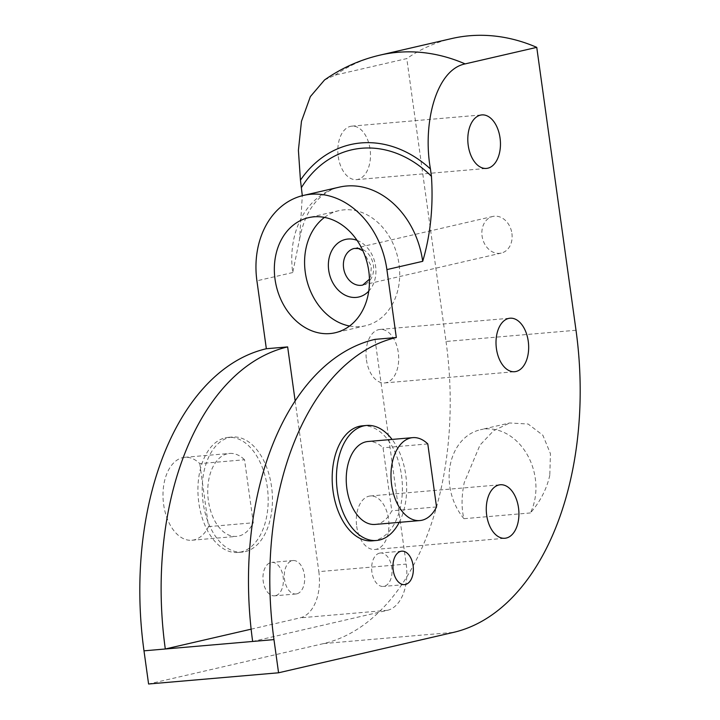 <?xml version="1.0" encoding="UTF-8"?>
<svg xmlns="http://www.w3.org/2000/svg" width="720" height="720" viewBox="0 0 720 720"><rect width="100%" height="100%" fill="white"/><g stroke="black" fill="none" stroke-linecap="round" stroke-linejoin="round"><path stroke-width="0.54" stroke-dasharray="3.6 2.7" d="M549.801 475.218C546.75 488.988 540.288 501.57 530.415 512.946A53.91 42.786 77 0 0 535.311 478.566A53.91 42.786 77 0 0 480.402 429.732L509.661 422.973L528.147 424.026L542.871 435.258L550.44 453.681L549.801 475.218M530.415 512.946L463.959 518.688C461.34 508.383 461.439 496.359 464.229 482.607L479.988 445.086L493.587 430.74L509.661 422.973M463.959 518.688A53.91 42.786 77 0 1 449.748 485.946A53.91 42.786 77 0 1 480.402 429.732M275.472 595.683A16.785 10.143 -94.9 0 1 274.617 595.818A16.785 10.143 -94.9 0 1 263.142 580.689A16.785 10.143 -94.9 0 1 270.873 562.518A16.785 10.143 -94.9 0 1 271.728 562.383A16.785 10.143 -94.9 0 1 283.212 577.521A16.785 10.143 -94.9 0 1 275.472 595.683M296.784 593.847A16.785 10.143 -94.9 0 1 295.929 593.982A16.785 10.143 -94.9 0 1 284.445 578.853A16.785 10.143 -94.9 0 1 292.185 560.682A16.785 10.143 -94.9 0 1 293.04 560.547A16.785 10.143 -94.9 0 1 304.524 575.676A16.785 10.143 -94.9 0 1 296.784 593.847M379.539 553.14A16.785 10.143 85.1 0 0 371.808 571.311A16.785 10.143 85.1 0 0 383.283 586.44A16.785 10.143 85.1 0 0 384.147 586.305A16.785 10.143 85.1 0 0 391.878 568.134A16.785 10.143 85.1 0 0 380.403 553.005A16.785 10.143 85.1 0 0 379.539 553.14M399.231 522.351A57.726 34.902 85.1 0 0 405.774 475.065A57.726 34.902 85.1 0 0 392.076 439.425M372.258 540.846A57.726 34.902 85.1 0 0 401.517 475.434A57.726 34.902 85.1 0 0 362.331 425.826M375.129 524.43A41.616 25.164 85.1 0 0 391.779 510.813L383.04 447.804A41.616 25.164 85.1 0 0 367.974 441.504M436.527 506.952L391.779 510.813M356.706 526.41A26.847 16.236 85.1 0 0 374.931 549.477A26.847 16.236 85.1 0 0 388.539 519.057A26.847 16.236 85.1 0 0 370.314 495.981A26.847 16.236 85.1 0 0 356.706 526.41M366.444 359.856A26.847 16.236 85.1 0 0 384.669 382.932A26.847 16.236 85.1 0 0 398.286 352.503A26.847 16.236 85.1 0 0 380.052 329.427A26.847 16.236 85.1 0 0 366.444 359.856M338.238 156.555A26.847 16.236 85.1 0 0 356.463 179.631A26.847 16.236 85.1 0 0 370.071 149.202A26.847 16.236 85.1 0 0 351.846 126.135A26.847 16.236 85.1 0 0 338.238 156.555M349.569 326.025A59.067 46.881 -103 0 0 365.436 325.773A59.067 46.881 -103 0 0 399.024 264.177A59.067 46.881 -103 0 0 338.859 210.663A59.067 46.881 -103 0 0 324.486 217.404M511.911 233.487A18.792 14.913 77 0 1 501.219 253.089A18.792 14.913 77 0 1 482.076 236.061A18.792 14.913 77 0 1 492.768 216.459A18.792 14.913 77 0 1 511.911 233.487M225.135 437.859A57.744 34.911 -94.9 0 1 228.087 437.391A57.744 34.911 -94.9 0 1 267.597 489.465A57.744 34.911 -94.9 0 1 240.975 551.988A57.744 34.911 -94.9 0 1 238.023 552.456A57.744 34.911 -94.9 0 1 198.513 500.382A57.744 34.911 -94.9 0 1 225.135 437.859M245.232 551.619A57.744 34.911 85.1 0 0 271.854 489.096A57.744 34.911 85.1 0 0 232.353 437.022A57.744 34.911 85.1 0 0 229.401 437.49A57.744 34.911 85.1 0 0 202.779 500.013A57.744 34.911 85.1 0 0 242.28 552.087A57.744 34.911 85.1 0 0 245.232 551.619M199.791 463.617L208.539 526.626A41.616 25.164 -94.9 0 1 194.013 539.91A41.616 25.164 -94.9 0 1 191.889 540.243A41.616 25.164 -94.9 0 1 163.413 502.713A41.616 25.164 -94.9 0 1 182.601 457.659A41.616 25.164 -94.9 0 1 184.725 457.317A41.616 25.164 -94.9 0 1 199.791 463.617L244.539 459.756L253.287 522.765A41.616 25.164 -94.9 0 1 238.761 536.049A41.616 25.164 -94.9 0 1 236.637 536.382A41.616 25.164 -94.9 0 1 208.161 498.852A41.616 25.164 -94.9 0 1 227.349 453.798A41.616 25.164 -94.9 0 1 229.473 453.456A41.616 25.164 -94.9 0 1 244.539 459.756M375.012 339.363L406.197 564.102A41.076 24.84 -94.9 0 1 387.477 610.317L252.657 641.457M251.127 629.172L300.114 617.859A41.076 24.84 -94.9 0 0 318.834 571.644L406.197 564.102M295.137 400.851L318.834 571.644M208.539 526.626L253.287 522.765M299.619 238.923C303.345 219.483 310.671 205.245 321.579 196.218C327.168 191.565 333.072 188.532 339.291 187.146A81.891 64.989 -103 0 0 292.734 272.547L299.619 238.923L302.31 195.696M324.549 79.956L335.151 75.123L406.782 58.581A201.375 159.813 77 0 1 451.683 38.565M576.009 330.255L446.031 341.478L406.782 58.581M446.031 341.478A268.497 162.333 -94.9 0 1 323.685 643.563L148.59 684M427.788 443.934L383.04 447.804M357.03 240.345A29.538 23.436 77 0 1 375.588 266.202A29.538 23.436 77 0 1 368.757 291.132M501.219 253.089L362.745 285.066A18.792 14.913 -103 0 0 373.428 265.464A18.792 14.913 -103 0 0 354.285 248.436L492.768 216.459M387.477 610.317L300.114 617.859M292.734 272.547L256.914 280.818M323.685 643.563L453.654 632.349M335.151 75.123A201.375 159.813 77 0 1 380.052 55.107M295.929 593.982L274.617 595.818M404.595 584.604L383.283 586.44M374.931 549.477L504.909 538.263M384.669 382.932L514.647 371.709M356.463 179.631L486.441 168.417M362.889 250.776L371.313 266.202L370.692 276.03L369.45 279.189M365.436 325.773L335.196 332.757M228.087 437.391L232.353 437.022M184.725 457.317L229.473 453.456M191.889 540.243L236.637 536.382M238.023 552.456L242.28 552.087M338.859 210.663L308.61 217.647M351.846 126.135L481.824 114.912M380.052 329.427L510.03 318.213M370.314 495.981L500.292 484.758M401.706 551.169L380.403 553.005M293.04 560.547L271.728 562.383"/><path stroke-width="1.08" d="M400.851 551.304A16.785 10.143 85.1 0 0 393.111 569.475A16.785 10.143 85.1 0 0 404.595 584.604A16.785 10.143 85.1 0 0 405.45 584.469A16.785 10.143 85.1 0 0 413.19 566.298A16.785 10.143 85.1 0 0 401.706 551.169A16.785 10.143 85.1 0 0 400.851 551.304M392.076 439.425A57.726 34.902 85.1 0 0 366.588 425.457A57.726 34.902 85.1 0 0 337.329 490.869A57.726 34.902 85.1 0 0 376.515 540.477A57.726 34.902 85.1 0 0 399.231 522.351M366.588 425.457L362.331 425.826A57.726 34.902 85.1 0 0 333.072 491.238A57.726 34.902 85.1 0 0 372.258 540.846L376.515 540.477M391.626 484.803A41.616 25.164 85.1 0 0 419.877 520.569A41.616 25.164 85.1 0 0 436.527 506.952L427.788 443.934A41.616 25.164 85.1 0 0 412.722 437.643A41.616 25.164 85.1 0 0 391.626 484.803M412.722 437.643L367.974 441.504A41.616 25.164 85.1 0 0 346.878 488.664A41.616 25.164 85.1 0 0 375.129 524.43L419.877 520.569M486.684 515.187A26.847 16.236 85.1 0 0 504.909 538.263A26.847 16.236 85.1 0 0 518.517 507.834A26.847 16.236 85.1 0 0 500.292 484.758A26.847 16.236 85.1 0 0 486.684 515.187M496.422 348.633A26.847 16.236 85.1 0 0 514.647 371.709A26.847 16.236 85.1 0 0 528.255 341.28A26.847 16.236 85.1 0 0 510.03 318.213A26.847 16.236 85.1 0 0 496.422 348.633M468.216 145.341A26.847 16.236 85.1 0 0 486.441 168.417A26.847 16.236 85.1 0 0 500.049 137.988A26.847 16.236 85.1 0 0 481.824 114.912A26.847 16.236 85.1 0 0 468.216 145.341M275.031 279.252A59.067 46.881 -103 0 0 335.196 332.757A59.067 46.881 -103 0 0 368.784 271.161A59.067 46.881 -103 0 0 308.61 217.647A59.067 46.881 -103 0 0 275.031 279.252M324.486 217.404A59.067 46.881 -103 0 0 305.271 272.268A59.067 46.881 -103 0 0 349.569 326.025M386.892 269.595L396.315 337.518A268.497 162.333 85.1 0 0 273.969 639.612L278.568 672.786L453.654 632.349A268.497 162.333 85.1 0 0 576.009 330.255L536.751 47.358L465.129 63.9C435.843 69.759 422.442 124.002 430.425 168.939L431.442 176.31C433.422 206.532 430.506 234.873 422.703 261.324L386.892 269.595A81.891 64.989 77 0 0 303.48 195.417A81.891 64.989 77 0 0 256.914 280.818L266.346 348.741L287.649 346.905L295.137 400.851M287.649 346.905A268.497 162.333 85.1 0 0 165.303 648.99L251.127 629.172M278.568 672.786L148.59 684L143.991 650.835L252.657 641.457A268.497 162.333 -94.9 0 1 375.012 339.363L396.315 337.518M143.991 650.835A268.497 162.333 -94.9 0 1 266.346 348.741M302.31 195.696L300.447 180.162L298.404 150.3L301.464 121.311L310.365 96.597L324.549 79.956C341.487 68.076 359.991 59.787 380.052 55.107A201.375 159.813 77 0 1 465.129 63.9M380.052 55.107L451.683 38.565A201.375 159.813 77 0 1 536.751 47.358M368.757 291.132A29.538 23.436 77 0 1 344.817 294.993A29.538 23.436 77 0 1 328.707 270.243A29.538 23.436 77 0 1 357.03 240.345M362.889 250.776L358.497 248.562L354.285 248.436A18.792 14.913 -103 0 0 343.602 268.038A18.792 14.913 -103 0 0 362.745 285.066L369.45 279.189M273.969 639.612L252.657 641.457M422.703 261.324A81.891 64.989 -103 0 0 339.291 187.146L303.48 195.417M430.425 168.939A120.825 95.886 -103 0 0 300.447 180.162M301.464 187.524A115.452 91.629 77 0 1 431.442 176.31"/></g></svg>
